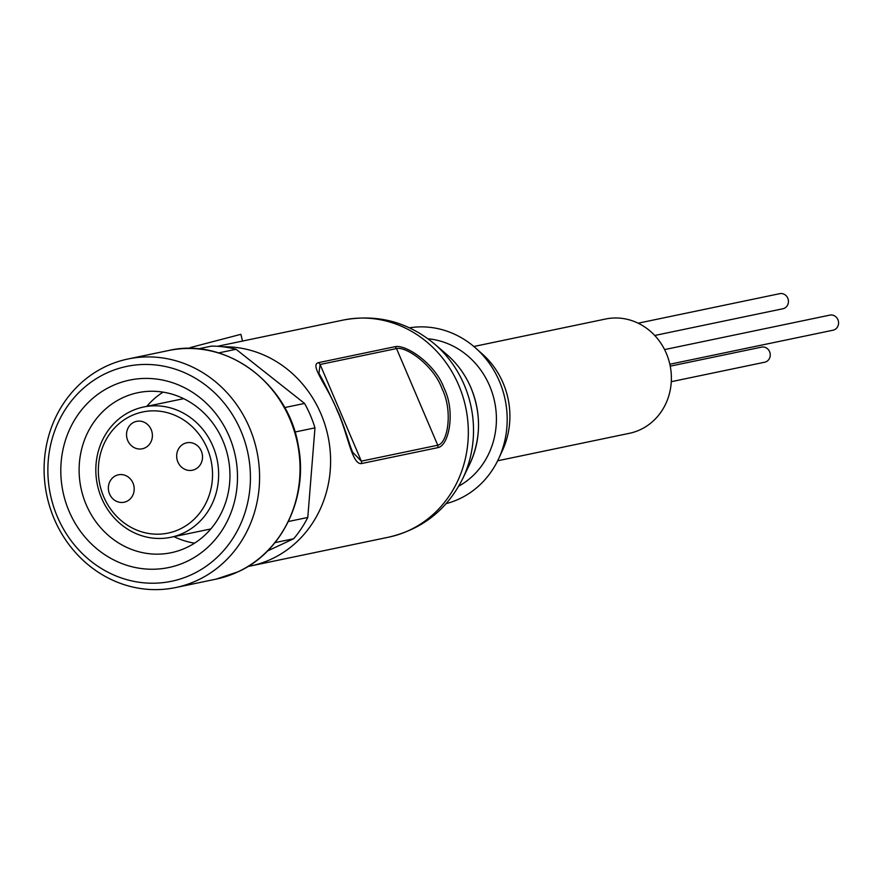 <?xml version="1.0" encoding="UTF-8"?>
<svg xmlns="http://www.w3.org/2000/svg" width="882" height="882" viewBox="0 0 882 882"><rect width="100%" height="100%" fill="white"/><g stroke="black" fill="none" stroke-linecap="round" stroke-linejoin="round"><path stroke-width="1.32" d="M638.138 323.198L779.743 293.662A7.706 7.089 78.2 0 1 787.769 298.193A7.706 7.089 78.2 0 1 782.896 308.755L654.742 335.48M664.576 349.592L829.885 315.117A7.706 7.089 78.2 0 1 837.9 319.637A7.706 7.089 78.2 0 1 833.027 330.21L669.835 364.244M670.232 366.162L761.563 347.122A7.706 7.089 78.2 0 1 769.578 351.642A7.706 7.089 78.2 0 1 764.705 362.215L671.268 381.697M222.903 346.802A110.912 101.97 78.2 0 1 320.971 413.901A110.912 101.97 78.2 0 1 250.896 565.902A110.912 101.97 78.2 0 1 247.985 566.464M444.098 388.223C455.586 411.365 449.181 445.178 438.145 447.582L361.73 463.513C351.819 465.442 348.103 433.812 337.167 410.516C327.85 386.437 308.81 364.509 318.689 362.612L395.103 346.67C406.117 344.234 435.454 363.99 444.098 388.223M458.739 486.158A78.222 71.916 -101.8 0 0 489.62 385.831A78.222 71.916 -101.8 0 0 428.013 338.787M249.441 427.55A116.744 107.339 78.2 0 1 175.672 587.555A116.744 107.339 78.2 0 1 54.243 518.991A116.744 107.339 78.2 0 1 128.011 358.985A116.744 107.339 78.2 0 1 249.441 427.55M446.16 503.622A89.898 82.643 -101.8 0 0 498.771 458.475L502.575 450.206A78.222 71.916 -101.8 0 0 503.104 383.02A78.222 71.916 -101.8 0 0 482.564 354.222L475.773 348.17A89.898 82.643 -101.8 0 0 409.491 327.806M498.771 458.475A89.898 82.643 -101.8 0 0 499.377 381.256A89.898 82.643 -101.8 0 0 475.773 348.17M240.885 430.846A109.743 100.89 78.2 0 1 192.044 574.425A109.743 100.89 78.2 0 1 57.396 516.819A109.743 100.89 78.2 0 1 106.237 373.251A109.743 100.89 78.2 0 1 240.885 430.846M497.668 460.779L629.417 433.305A58.366 53.67 -101.8 0 0 666.307 353.296A58.366 53.67 -101.8 0 0 605.581 319.019L473.832 346.494M69.116 511.328A95.73 88.013 78.2 0 1 111.716 386.084A95.73 88.013 78.2 0 1 229.177 436.336A95.73 88.013 78.2 0 1 186.565 561.58A95.73 88.013 78.2 0 1 69.116 511.328M222.859 440.702A81.717 75.135 -101.8 0 0 137.857 392.711A81.717 75.135 -101.8 0 0 86.216 504.713A81.717 75.135 -101.8 0 0 171.218 552.705A81.717 75.135 -101.8 0 0 222.859 440.702M163.06 392.126A81.717 75.135 -101.8 0 0 146.798 406.348M212.86 446.083A66.547 61.178 78.2 0 1 170.821 537.292A66.547 61.178 78.2 0 1 101.606 498.209A66.547 61.178 78.2 0 1 143.645 406.999A66.547 61.178 78.2 0 1 212.86 446.083M207.16 448.288A61.872 56.889 78.2 0 1 179.63 529.233A61.872 56.889 78.2 0 1 103.712 496.753A61.872 56.889 78.2 0 1 131.242 415.808A61.872 56.889 78.2 0 1 207.16 448.288M127.747 440.559A14.013 12.877 78.2 0 1 136.6 421.353A14.013 12.877 78.2 0 1 151.175 429.578A14.013 12.877 78.2 0 1 142.322 448.784A14.013 12.877 78.2 0 1 127.747 440.559M177.888 462.003A14.013 12.877 78.2 0 1 186.73 442.797A14.013 12.877 78.2 0 1 201.305 451.033A14.013 12.877 78.2 0 1 192.452 470.227A14.013 12.877 78.2 0 1 177.888 462.003M109.566 494.008A14.013 12.877 78.2 0 1 118.42 474.814A14.013 12.877 78.2 0 1 132.984 483.038A14.013 12.877 78.2 0 1 124.13 502.233A14.013 12.877 78.2 0 1 109.566 494.008M318.689 362.612L320.111 364.487L318.953 373.307C323.661 381.52 330.518 395.489 339.526 415.202C349.04 440.019 348.015 440.956 352.635 452.223L361.333 461.154L361.73 463.513M438.145 447.582L437.748 445.223C447.957 443.029 453.028 410.913 442.103 388.852C433.812 365.787 406.723 346.306 396.514 348.555L395.103 346.67M242.528 341.069L240.885 334.322L190.247 347.574L190.622 348.467M198.196 348.886L211.537 346.108A114.406 105.19 -101.8 0 1 236.045 349.283L304.555 403.427A114.406 105.19 -101.8 0 1 314.973 427.858L307.785 517.469A114.406 105.19 -101.8 0 1 293.695 538.726L267.522 550.985M293.695 538.726L274.997 542.617M288.359 521.516L307.785 517.469M314.973 427.858L294.974 432.026M284.654 407.583L304.555 403.427M236.045 349.283L218.604 352.921M173.975 536.631A81.717 75.135 -101.8 0 0 194.558 543.169M446.733 354.465C457.251 363.571 465.321 374.663 470.944 387.749C481.451 413.779 481.021 439.302 469.643 464.307A87.45 80.394 -101.8 0 0 470.922 387.727A87.45 80.394 -101.8 0 0 446.733 354.465L434.473 343.925C407.693 321.798 377.309 313.838 343.33 320.045A110.912 101.97 -101.8 0 1 458.695 385.169A110.912 101.97 -101.8 0 1 388.62 537.182L250.896 565.902M216.123 579.121L238.096 571.79C282.295 552.088 308.612 497.095 298.314 445.785C288.403 383.108 225.45 336.913 168.462 350.551A116.744 107.339 78.2 0 1 289.891 419.104A116.744 107.339 78.2 0 1 237.931 571.845A116.744 107.339 78.2 0 1 216.123 579.121L175.672 587.555M469.643 464.307L462.609 478.86A107.417 98.762 -101.8 0 0 464.186 384.784A107.417 98.762 -101.8 0 0 434.473 343.925M437.748 445.223L361.333 461.154L320.111 364.487L396.514 348.555L437.748 445.223M462.609 478.86C446.909 509.851 422.246 529.288 388.62 537.182M210.82 528.946L170.821 537.292M217.413 346.306L343.33 320.045M168.462 350.551L128.011 358.985M183.643 398.664L143.645 406.999"/></g></svg>
